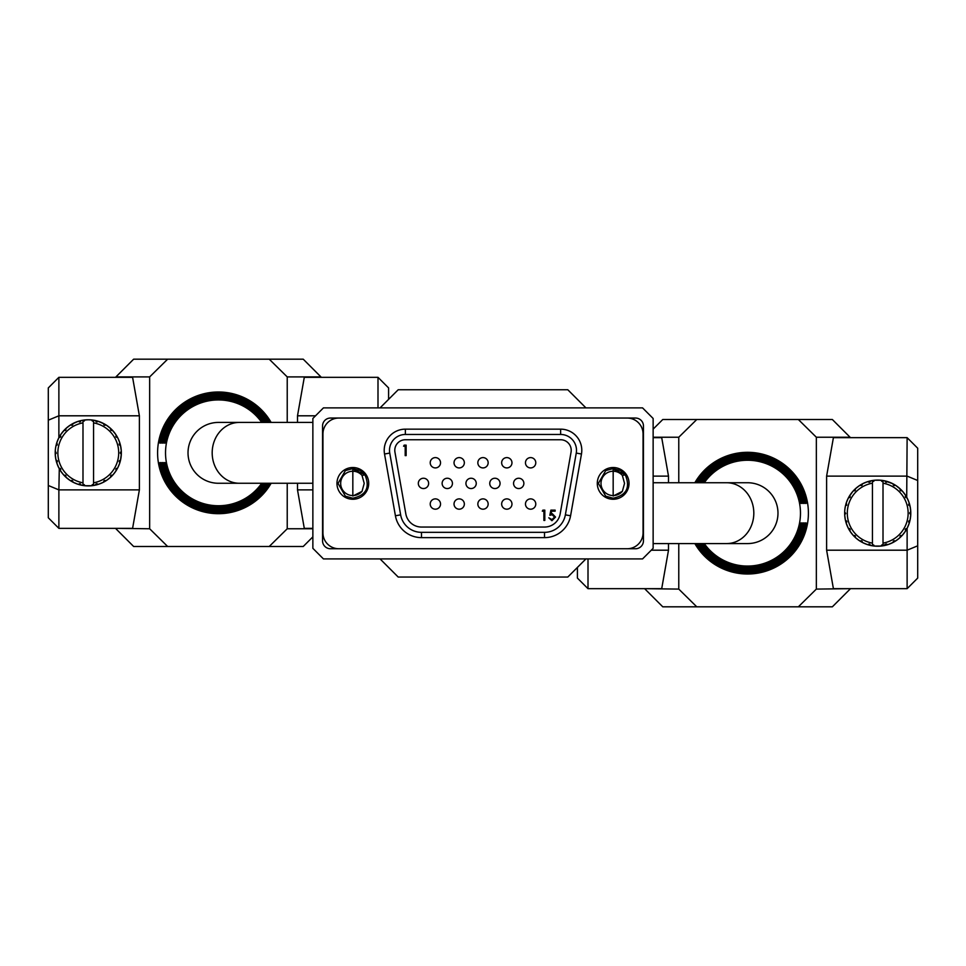 <?xml version="1.0" encoding="UTF-8"?>
<svg xmlns="http://www.w3.org/2000/svg" width="966" height="966" viewBox="0 0 966 966"><rect width="100%" height="100%" fill="white"/><g stroke="black" fill="none" stroke-linecap="round" stroke-linejoin="round"><path stroke-width="1.45" d="M312.863 483.266L218.437 483.266A30.429 30.429 0 0 1 188.02 452.837A30.429 30.429 0 0 1 218.437 422.42A30.429 30.429 0 0 0 188.02 452.837M653.137 482.734L747.563 482.734A30.429 30.429 0 0 1 777.98 513.163A30.429 30.429 0 0 1 747.563 543.58A30.429 30.429 0 0 0 777.98 513.163M585.517 407.881L642.559 407.881L653.137 418.471L653.137 548.326L642.559 558.916L323.441 558.916L312.863 548.326L312.863 418.471L323.441 407.881L585.517 407.881M322.547 425.982L322.547 540.803A7.933 7.933 0 0 0 330.481 548.748L635.519 548.748A7.933 7.933 0 0 0 643.453 540.803L643.453 425.982A7.933 7.933 0 0 0 635.519 418.049L330.481 418.049A7.933 7.933 0 0 0 322.547 425.982M585.517 559.326L567.791 577.052L398.209 577.052L380.483 559.326M380.483 407.471L398.209 389.745L567.791 389.745L585.517 407.471M362.033 491.368L364.218 483.398L362.033 475.429A12.172 12.172 0 0 0 340.672 483.398A12.172 12.172 0 0 0 362.033 491.368L352.832 496.029L352.832 469.078L364.762 474.596A14.816 14.816 0 0 1 364.967 474.886C370.22 487.528 366.174 495.292 352.832 498.215L345.43 496.222L338.028 483.398L345.43 470.563L352.832 468.582L360.246 470.563L364.762 474.596L360.246 470.563L352.832 468.582L360.246 470.563L364.762 474.596L360.246 470.563L352.832 468.582L360.246 470.563L364.762 474.596M352.832 498.215L345.43 496.222L338.028 483.398L345.43 470.563L352.832 468.582M362.033 475.429L364.967 474.886M622.358 491.368L624.543 483.398L622.358 475.429A12.172 12.172 0 0 0 600.997 483.398A12.172 12.172 0 0 0 622.358 491.368L613.168 496.029L613.168 469.078L625.087 474.596A14.816 14.816 0 0 1 625.292 474.886C630.544 487.528 626.499 495.292 613.168 498.215L605.754 496.222L598.352 483.398L605.754 470.563L613.168 468.582L620.57 470.563L625.087 474.596L620.57 470.563L613.168 468.582L620.57 470.563L625.087 474.596L620.57 470.563L613.168 468.582L620.57 470.563L625.087 474.596M613.168 498.215L605.754 496.222L598.352 483.398L605.754 470.563L613.168 468.582M622.358 475.429L625.292 474.886M535.78 504.035A5.156 5.156 0 0 0 530.624 498.879A5.156 5.156 0 0 0 525.468 504.035A5.156 5.156 0 0 0 530.624 509.191A5.156 5.156 0 0 0 535.78 504.035A5.156 5.156 0 0 0 530.624 498.879A5.156 5.156 0 0 0 525.468 504.035M511.968 504.035A5.156 5.156 0 0 0 506.812 498.879A5.156 5.156 0 0 0 501.656 504.035A5.156 5.156 0 0 0 506.812 509.191A5.156 5.156 0 0 0 511.968 504.035A5.156 5.156 0 0 0 506.812 498.879A5.156 5.156 0 0 0 501.656 504.035M488.156 504.035A5.156 5.156 0 0 0 483 498.879A5.156 5.156 0 0 0 477.844 504.035A5.156 5.156 0 0 0 483 509.191A5.156 5.156 0 0 0 488.156 504.035A5.156 5.156 0 0 0 483 498.879A5.156 5.156 0 0 0 477.844 504.035M464.344 504.035A5.156 5.156 0 0 0 459.188 498.879A5.156 5.156 0 0 0 454.032 504.035A5.156 5.156 0 0 0 459.188 509.191A5.156 5.156 0 0 0 464.344 504.035A5.156 5.156 0 0 1 459.188 509.191A5.156 5.156 0 0 1 454.032 504.035M523.874 483.398A5.156 5.156 0 0 0 518.718 478.242A5.156 5.156 0 0 0 513.562 483.398A5.156 5.156 0 0 0 518.718 488.555A5.156 5.156 0 0 0 523.874 483.398A5.156 5.156 0 0 1 518.718 488.555A5.156 5.156 0 0 1 513.562 483.398M500.062 483.398A5.156 5.156 0 0 0 494.906 478.242A5.156 5.156 0 0 0 489.75 483.398A5.156 5.156 0 0 0 494.906 488.555A5.156 5.156 0 0 0 500.062 483.398A5.156 5.156 0 0 1 494.906 488.555A5.156 5.156 0 0 1 489.75 483.398M476.25 483.398A5.156 5.156 0 0 0 471.094 478.242A5.156 5.156 0 0 0 465.938 483.398A5.156 5.156 0 0 0 471.094 488.555A5.156 5.156 0 0 0 476.25 483.398A5.156 5.156 0 0 1 471.094 488.555A5.156 5.156 0 0 1 465.938 483.398M452.438 483.398A5.156 5.156 0 0 0 447.282 478.242A5.156 5.156 0 0 0 442.126 483.398A5.156 5.156 0 0 0 447.282 488.555A5.156 5.156 0 0 0 452.438 483.398A5.156 5.156 0 0 1 447.282 488.555A5.156 5.156 0 0 1 442.126 483.398M535.78 462.762A5.156 5.156 0 0 0 530.624 457.606A5.156 5.156 0 0 0 525.468 462.762A5.156 5.156 0 0 0 530.624 467.918A5.156 5.156 0 0 0 535.78 462.762A5.156 5.156 0 0 0 530.624 457.606A5.156 5.156 0 0 0 525.468 462.762M511.968 462.762A5.156 5.156 0 0 0 506.812 457.606A5.156 5.156 0 0 0 501.656 462.762A5.156 5.156 0 0 0 506.812 467.918A5.156 5.156 0 0 0 511.968 462.762A5.156 5.156 0 0 0 506.812 457.606A5.156 5.156 0 0 0 501.656 462.762M488.156 462.762A5.156 5.156 0 0 0 483 457.606A5.156 5.156 0 0 0 477.844 462.762A5.156 5.156 0 0 0 483 467.918A5.156 5.156 0 0 0 488.156 462.762A5.156 5.156 0 0 0 483 457.606A5.156 5.156 0 0 0 477.844 462.762M464.344 462.762A5.156 5.156 0 0 0 459.188 457.606A5.156 5.156 0 0 0 454.032 462.762A5.156 5.156 0 0 0 459.188 467.918A5.156 5.156 0 0 0 464.344 462.762A5.156 5.156 0 0 1 459.188 467.918A5.156 5.156 0 0 1 454.032 462.762M440.532 504.035A5.156 5.156 0 0 0 435.376 498.879A5.156 5.156 0 0 0 430.22 504.035A5.156 5.156 0 0 0 435.376 509.191A5.156 5.156 0 0 0 440.532 504.035A5.156 5.156 0 0 1 435.376 509.191A5.156 5.156 0 0 1 430.22 504.035M428.638 483.398A5.156 5.156 0 0 0 423.47 478.242A5.156 5.156 0 0 0 418.314 483.398A5.156 5.156 0 0 0 423.47 488.555A5.156 5.156 0 0 0 428.638 483.398A5.156 5.156 0 0 1 423.47 488.555A5.156 5.156 0 0 1 418.314 483.398M440.532 462.762A5.156 5.156 0 0 0 435.376 457.606A5.156 5.156 0 0 0 430.22 462.762A5.156 5.156 0 0 0 435.376 467.918A5.156 5.156 0 0 0 440.532 462.762A5.156 5.156 0 0 1 435.376 467.918A5.156 5.156 0 0 1 430.22 462.762M405.37 439.747A10.578 10.578 0 0 0 394.949 452.16L405.841 513.936A15.879 15.879 0 0 0 421.478 527.05L544.522 527.05A15.879 15.879 0 0 0 560.159 513.936L571.051 452.16A10.578 10.578 0 0 0 560.63 439.747L405.37 439.747M389.503 450.325A15.879 15.879 0 0 0 389.745 453.078L400.636 514.854A21.167 21.167 0 0 0 421.478 532.338L544.522 532.338A21.167 21.167 0 0 0 565.364 514.854L576.255 453.078A15.879 15.879 0 0 0 560.63 434.459L405.37 434.459A15.879 15.879 0 0 0 389.503 450.325M597.29 483.398A15.879 15.879 0 0 0 613.168 499.265A15.879 15.879 0 0 0 629.035 483.398A15.879 15.879 0 0 0 613.168 467.52A15.879 15.879 0 0 0 597.29 483.398M336.965 483.398A15.879 15.879 0 0 0 352.832 499.265A15.879 15.879 0 0 0 368.71 483.398A15.879 15.879 0 0 0 352.832 467.52A15.879 15.879 0 0 0 336.965 483.398M542.3 511.171L542.904 510.12L544.812 510.12L544.812 520.433L543.882 520.433L543.882 511.171L542.3 511.171M403.583 446.22L404.199 445.145L406.131 445.145L406.131 455.614L405.189 455.614L405.189 446.22L403.583 446.22M550.898 510.12L555.136 510.12L555.136 511.171L551.622 511.171L551.067 513.888L552.286 513.683L555.522 517.064L551.924 520.698L548.785 517.788L551.984 519.636L554.605 517.027L552.117 514.745L549.835 515.276L550.898 510.12M643.054 433.927A15.879 15.879 0 0 0 627.188 418.049L338.812 418.049A15.879 15.879 0 0 0 322.946 433.927L322.946 532.87A15.879 15.879 0 0 0 338.812 548.748L627.188 548.748A15.879 15.879 0 0 0 643.054 532.87L643.054 433.927M697.826 482.734A58.298 58.298 0 0 1 805.028 503.371L806.163 503.371A59.409 59.409 0 0 0 696.534 482.734M702.693 482.734A54.217 54.217 0 0 1 800.874 503.371L802.009 503.371A55.328 55.328 0 0 0 701.352 482.734M700.241 482.734A56.257 56.257 0 0 1 802.951 503.371L804.086 503.371A57.368 57.368 0 0 0 698.925 482.734M704.274 482.734A52.913 52.913 0 0 1 800.476 513.163A52.913 52.913 0 0 1 704.274 543.58M694.868 543.58A60.846 60.846 0 0 0 808.409 513.163A60.846 60.846 0 0 0 694.868 482.734M697.826 543.58A58.298 58.298 0 0 0 805.028 522.944L806.163 522.944A59.409 59.409 0 0 1 696.534 543.58M700.241 543.58A56.257 56.257 0 0 0 802.951 522.944L804.086 522.944A57.368 57.368 0 0 1 698.925 543.58M702.693 543.58A54.217 54.217 0 0 0 800.874 522.944L802.009 522.944A55.328 55.328 0 0 1 701.352 543.58M653.137 476.117L668.496 476.117L661.71 437.646L653.137 437.646M907.122 437.646L917.7 448.224L917.7 578.091L907.122 588.668L833.404 588.668L826.618 550.197L826.618 476.117L833.404 437.646L907.122 437.646L906.712 497.236M668.496 543.58L668.496 550.197L661.71 588.668L588.004 588.668L577.414 578.091L577.414 567.428M668.496 550.197L651.265 550.197M668.496 476.117L668.496 482.734M645.047 588.668L678.772 589.091L696.776 606.817L798.351 606.817L816.342 589.091L850.08 588.668M653.137 429.133L662.773 419.51L696.776 419.51L678.772 437.236L678.772 482.734M678.772 543.58L678.772 589.091M678.772 437.236L653.137 437.236M816.342 437.236L798.351 419.51L832.354 419.51L850.08 437.236L816.342 437.236L816.342 589.091M696.776 419.51L798.351 419.51M826.618 550.197L907.122 550.197L907.122 528.305M826.618 476.117L907.122 476.117L917.7 480.5M850.08 589.091L832.354 606.817L798.351 606.817M696.776 606.817L662.773 606.817L645.047 589.091M802.009 503.371L800.874 503.371M804.086 503.371L802.951 503.371M806.163 503.371L805.028 503.371M802.009 522.944L800.874 522.944M804.086 522.944L802.951 522.944M806.163 522.944L805.028 522.944M588.004 558.916L588.004 588.668M907.122 588.668L907.122 550.197L917.7 545.814M886.088 545.15L884.53 545.524A33.073 33.073 0 0 1 883.009 545.802L880.932 546.068L882.043 545.947L881.898 544.896L883.009 545.416L881.898 544.896L880.932 546.068A33.073 33.073 0 0 1 874.508 546.068L873.542 544.896L872.431 545.416L873.602 544.909M881.052 546.068L874.484 546.068M844.936 508.84L845.359 506.353A33.073 33.073 0 0 0 844.707 511.364L844.936 508.84M845.95 503.998L846.288 502.875L845.781 504.602L846.687 505.29M849.44 496.017L850.02 495.099L849.911 497.104L848.233 498.202L846.288 502.875L846.699 504.844L845.516 505.641M844.682 511.847L844.658 513.115M844.658 513.163L844.682 514.48L844.658 513.163L845.709 513.586M844.67 512.101L845.6 513.163L844.707 514.95A33.073 33.073 0 0 0 845.359 519.974L846.916 521.857M846.687 521.024L846.288 523.439L845.781 521.737M849.79 528.788L848.233 528.112L849.078 529.694L848.233 528.112A33.073 33.073 0 0 1 846.288 523.439L846.288 523.415M849.621 530.6L849.078 529.694L849.766 530.817L849.078 529.694L850.213 529.537M849.911 529.223L850.02 531.228L849.09 529.718M854.198 536.396L853.099 535.236A33.073 33.073 0 0 1 850.02 531.228L853.099 535.236L855.393 536.094M854.789 535.49L855.647 537.784L854.355 536.565L855.647 537.784A33.073 33.073 0 0 0 859.655 540.863L862.095 541.093M861.346 540.67L862.771 542.65L861.358 541.902M868.096 544.8L867.444 544.595A33.073 33.073 0 0 1 862.771 542.65L867.444 544.595L869.847 544.196M869.026 543.967L870.909 545.524L869.183 545.114L870.909 545.524A33.073 33.073 0 0 0 872.431 545.802L870.909 545.524M869.847 482.131L870.909 480.802L869.159 481.213L870.909 480.802A33.073 33.073 0 0 1 872.431 480.513L872.431 483.193A30.429 30.429 0 0 0 872.431 543.121L872.431 545.802L873.409 545.947L873.542 544.896M870.378 480.911L869.159 481.213L869.026 482.348M869.412 482.131L867.444 481.732L869.146 481.225M861.793 484.171L862.771 483.664A33.073 33.073 0 0 1 867.444 481.732L862.771 483.664L861.346 485.656M862.095 485.222L859.655 485.463L861.165 484.534L859.655 485.463A33.073 33.073 0 0 0 855.647 488.542L854.789 490.825M855.393 490.221L853.099 491.078L854.198 489.919M850.02 495.099L850.02 495.099A33.073 33.073 0 0 1 853.099 491.078L848.981 496.802M850.213 496.778L849.79 497.526M846.083 503.54L846.288 502.875A33.073 33.073 0 0 1 848.233 498.202L848.245 498.178M844.658 513.864L844.695 514.89M844.695 511.533L844.658 513.091M845.371 520.034L845.516 520.65M848.233 528.112L846.083 522.775M845.395 520.143L845.757 521.652M844.67 514.226L844.695 514.842M848.993 496.778L849.923 495.256M849.766 495.498L849.078 496.621L849.766 495.498L849.078 496.621L849.911 497.104M845.6 505.278L845.395 506.184M846.24 503.045L845.962 503.926M855.236 488.905L853.123 491.054M855.284 488.868L854.342 489.774L855.284 488.868L854.342 489.774L855.007 490.45M855.139 489.001L859.68 485.439M862.698 483.7L861.732 484.207M862.276 483.918L861.189 484.521L861.66 485.343M853.847 490.281L853.171 491.006M855.514 488.651L854.838 489.291M845.781 504.602L846.131 503.395M870.438 480.899L867.468 481.72M867.903 481.587L869.774 481.056M870.909 480.802L872.66 480.476M849.078 496.621L848.45 497.78L849.078 496.621M873.421 480.368L874.508 480.247L873.409 480.368L873.602 481.418L874.508 480.247L880.932 480.247L881.898 481.418L883.009 480.899L881.958 481.43M870.74 480.839L869.847 481.044M872.431 480.899L873.542 481.418L872.431 480.79M881.898 481.418L882.043 480.368L880.932 480.247L883.009 480.513A33.073 33.073 0 0 1 884.53 480.802L886.257 481.213M874.496 480.247L874.508 480.247A33.073 33.073 0 0 1 880.932 480.247L881.282 480.283M872.431 483.193L872.431 543.121M854.342 489.774L853.425 490.728L854.342 489.774M886.583 481.297L888.008 481.732L885.593 482.131M886.426 482.348L884.53 480.802L881.149 480.271M885.593 544.196L883.009 545.802L883.009 543.121A30.429 30.429 0 0 0 883.009 483.193L883.009 480.513L882.043 480.368M884.566 545.512L886.281 545.102L886.426 543.967M886.039 544.184L888.008 544.595L886.305 545.102L888.008 544.595A33.073 33.073 0 0 0 892.681 542.65L894.105 540.67M893.357 541.093L895.784 540.863L894.431 541.697M900.312 537.301L899.805 537.784A33.073 33.073 0 0 1 895.784 540.863L899.805 537.784L900.662 535.49M900.058 536.094L902.341 535.236L901.254 536.396M906.048 530.237L905.42 531.228A33.073 33.073 0 0 1 902.341 535.236L905.42 531.228L905.661 528.788M905.227 529.537L907.219 528.112L906.374 529.67L907.219 528.112A33.073 33.073 0 0 0 909.151 523.439L908.752 521.024M908.535 521.857L910.081 519.974L909.67 521.7L910.081 519.974A33.073 33.073 0 0 0 910.745 514.95L909.731 512.729M909.731 513.586L910.745 511.364L910.793 512.958M910.069 506.269L910.081 506.341A33.073 33.073 0 0 1 910.745 511.364L910.081 506.353L908.535 504.457M908.752 505.29L909.151 502.875L909.501 503.998M906.458 496.802L907.219 498.202A33.073 33.073 0 0 1 909.151 502.875L907.219 498.202L905.227 496.778M905.661 497.526L905.42 495.099L906.048 496.089M901.254 489.919L902.341 491.078A33.073 33.073 0 0 1 905.42 495.099L902.341 491.078L900.058 490.221M900.662 490.825L899.805 488.542L901.097 489.762L899.829 488.555A33.073 33.073 0 0 0 895.784 485.463L893.357 485.222M894.105 485.656L892.681 483.664L893.707 484.207M887.295 481.503L888.008 481.732A33.073 33.073 0 0 1 892.681 483.664L884.566 480.802M886.039 482.131L886.281 481.213L887.549 481.587L886.559 481.297M874.399 480.259L872.515 480.5M883.009 543.121L883.009 483.193M861.189 484.521L860.066 485.198M894.866 484.872L893.647 484.171M895.325 485.161L894.299 484.546M895.385 485.198L894.262 484.521L895.385 485.198L894.262 484.521L893.779 485.343M895.784 485.463L900.602 489.291M887.839 481.672L886.957 481.406M902.316 491.054L901.544 490.221M901.978 490.68L901.109 489.774L900.433 490.45M895.554 485.306L894.431 484.618M893.164 483.918L894.419 484.606M877.72 480.09L876.404 480.114L877.72 480.09M907.207 498.178L905.432 495.123M905.54 497.104L906.362 496.621L907.002 497.78L906.386 496.657M902.015 490.728L901.23 489.907M886.281 481.213L885.001 480.899M909.984 505.882L909.163 502.9M909.32 503.395L909.67 504.602L909.296 503.334L909.67 504.602L908.752 504.844M905.722 495.558L906.446 496.778M910.757 514.781L910.745 511.388M910.769 514.407L910.793 513.163L909.839 513.163M910.745 514.95L910.069 520.046M910.044 506.184L909.839 505.278M901.109 489.774L900.155 488.868L901.109 489.774M909.501 522.328L909.151 523.439L909.67 521.725L908.752 521.471M909.187 523.343L907.207 528.136M910.769 514.48L910.781 512.101M905.42 531.228L906.362 529.694L905.54 529.223M909.32 522.92L910.044 520.143M909.211 523.282L909.477 522.389M910.745 514.854L910.781 514.214M909.924 520.686L910.057 520.082M901.23 536.42L902.329 535.261M901.109 536.541L900.155 537.458L901.109 536.541L900.155 537.458L901.109 536.541L900.433 535.876M905.516 531.083L905.999 530.298M909.151 523.439L909.356 522.787M910.793 513.163L910.769 511.908M894.081 541.902L895.76 540.875M894.419 541.709L893.779 540.972M893.296 542.337L887.923 544.619M909.296 522.98L909.984 520.445M893.103 542.433L895.699 540.912M892.826 542.578L893.647 542.143M880.932 546.068L882.791 545.838M867.903 544.739L869.159 545.102L867.903 544.739L869.159 545.102L869.412 544.184M882.055 545.947L882.924 545.814M894.262 541.793L895.325 541.153M873.421 545.947L874.158 546.032M869.847 545.283L870.74 545.488M867.601 544.643L868.482 544.909M861.346 541.89L862.71 542.626M860.066 541.117L861.189 541.793L860.066 541.117L861.189 541.793L860.066 541.117L861.189 541.793L861.66 540.972M859.655 540.863L855.598 537.736M885.001 545.416L887.549 544.739M861.189 541.793L862.771 542.65M859.8 540.948L860.585 541.443M853.123 535.261L854.342 536.541L855.007 535.876M853.22 535.369L853.847 536.045M849.078 529.694L850.008 531.203M869.159 545.102L870.438 545.416M848.305 528.269L848.74 529.078M845.781 521.725L846.699 521.471M845.359 519.974L844.707 514.95M91.504 485.753L91.492 485.753A33.073 33.073 0 0 1 85.068 485.753L84.102 484.582L82.991 485.101L84.042 484.57M92.881 485.584L91.492 485.753L92.591 485.632L92.458 484.582L93.569 485.101L92.458 484.582L91.492 485.753L84.718 485.717M55.485 448.526L55.919 446.026A33.073 33.073 0 0 0 55.255 451.05L55.485 448.526M56.39 444.082L56.849 442.561L56.33 444.275L57.248 444.976M71.919 424.098L73.319 423.35L72.221 425.028L70.216 425.137A33.073 33.073 0 0 0 66.195 428.216L64.891 429.459L66.195 428.216L65.567 430.124L63.659 430.764A33.073 33.073 0 0 0 60.58 434.772L59.638 436.306L60.58 434.772L60.46 436.777L58.781 437.888L56.849 442.561L57.248 444.529L55.931 445.954M55.231 451.593L55.207 452.861M55.231 451.52L55.207 452.837L55.231 451.52L55.207 452.837L56.27 453.271M55.255 451.05L56.161 452.837L55.255 454.636A33.073 33.073 0 0 0 55.919 459.647L57.465 461.543M57.248 460.71L56.849 463.125L56.342 461.422M59.542 469.198L58.781 467.798A33.073 33.073 0 0 1 56.849 463.125L56.837 463.1M60.206 470.321L58.781 467.798L60.773 469.222M60.339 468.474L60.58 470.901L59.651 469.391M64.746 476.081L63.659 474.922A33.073 33.073 0 0 1 60.58 470.901L63.659 474.922L65.942 475.779M65.338 475.175L66.195 477.458L64.915 476.238L66.195 477.458A33.073 33.073 0 0 0 70.216 480.537L72.643 480.778M71.895 480.344L73.319 482.336L71.762 481.491M79.417 484.703L77.992 484.268A33.073 33.073 0 0 1 73.319 482.336L77.992 484.268L80.407 483.869M79.574 483.652L81.47 485.198L79.743 484.787M80.395 420.717L81.47 420.476A33.073 33.073 0 0 1 82.991 420.198L82.991 422.879A30.429 30.429 0 0 0 82.991 482.807L82.991 485.487A33.073 33.073 0 0 1 81.47 485.198L83.957 485.632L82.991 485.487L83.957 485.632L84.102 484.582M80.407 421.804L77.992 421.405L79.695 420.898L81.47 420.476L79.574 422.033M72.704 423.663L73.295 423.362A33.073 33.073 0 0 1 77.992 421.405L71.569 424.303M72.643 424.907L71.895 425.33M65.942 429.906L65.338 430.51M60.773 436.463L60.339 437.212M56.632 443.225L56.849 442.561A33.073 33.073 0 0 1 58.781 437.888L58.793 437.864M55.243 451.219L55.207 452.764M58.781 467.798L56.632 462.46M55.956 459.816L56.318 461.325M60.278 435.231L59.638 436.306L60.46 436.777M60.58 434.772L64.746 429.604M56.161 444.964L55.956 445.857M56.789 442.718L56.523 443.611M55.255 451.146L55.219 451.786M56.076 445.314L55.943 445.918M64.77 429.58L63.671 430.739M64.891 429.459L65.845 428.542L64.891 429.459L65.845 428.542L64.891 429.459L65.567 430.124M65.688 428.699L70.24 425.125M60.484 434.917L60.001 435.702M55.207 452.837L55.231 454.153L55.207 452.837M72.836 423.591L71.738 424.207L72.221 425.028M56.33 444.275L56.68 443.08M79.888 420.85L78.077 421.381M78.451 421.261L79.719 420.898L78.451 421.261L79.719 420.898L79.961 421.816M81.434 420.488L83.209 420.162M71.134 424.557L70.301 425.088M73.175 423.422L72.353 423.857M59.638 436.306L58.998 437.453L59.638 436.306M84.851 419.944L83.957 420.053L84.102 421.104L85.068 419.932L83.957 420.053L88.28 419.775L91.492 419.932L92.458 421.104L93.569 420.584L92.398 421.091M79.912 420.85L81.289 420.524M85.068 419.932A33.073 33.073 0 0 1 91.492 419.932L91.516 419.932M82.991 422.879L82.991 482.807M112.153 429.955L112.901 430.764L110.993 430.124L110.353 428.216A33.073 33.073 0 0 0 106.345 425.137L104.811 424.207L106.345 425.137L104.34 425.028L103.229 423.35A33.073 33.073 0 0 0 98.556 421.405L96.842 420.898L98.556 421.405L96.153 421.804M96.974 422.033L95.091 420.476L96.817 420.886L95.091 420.476A33.073 33.073 0 0 0 93.569 420.198L95.091 420.476M96.153 483.869L95.091 485.198L96.842 484.787L95.091 485.198A33.073 33.073 0 0 1 93.569 485.487L93.569 482.807A30.429 30.429 0 0 0 93.569 422.879L93.569 420.198L92.591 420.053L93.569 420.198L92.591 420.053L92.458 421.104M95.562 485.101L96.842 484.787L95.562 485.101L96.842 484.787L96.974 483.652M96.588 483.869L98.556 484.268L96.854 484.775M103.302 482.3L103.229 482.336A33.073 33.073 0 0 1 98.556 484.268L103.229 482.336L104.654 480.344M103.905 480.778L106.345 480.537L104.835 481.466L106.345 480.537A33.073 33.073 0 0 0 110.353 477.458L111.211 475.175M110.607 475.779L112.901 474.922L111.802 476.081M116.596 469.911L115.98 470.901A33.073 33.073 0 0 1 112.901 474.922L115.98 470.901L116.21 468.474M115.787 469.222L117.767 467.798L117.019 469.198M120.05 462.002L119.712 463.125A33.073 33.073 0 0 1 117.767 467.798L119.712 463.125L119.313 460.71M119.084 461.543L120.641 459.647L120.231 461.374L120.641 459.647A33.073 33.073 0 0 0 121.293 454.636L120.291 452.414M120.291 453.271L121.293 451.05L121.342 452.825L121.293 451.05A33.073 33.073 0 0 0 120.641 446.026L119.084 444.143M119.313 444.976L119.712 442.561L120.17 444.082M117.755 437.864L117.767 437.888A33.073 33.073 0 0 1 119.712 442.561L117.767 437.888L115.787 436.463M116.21 437.212L115.98 434.772L116.596 435.763M112.877 430.739L112.901 430.764A33.073 33.073 0 0 1 115.98 434.772L112.104 429.906M111.211 430.51L110.607 429.906M104.654 425.33L103.905 424.907M96.588 421.816L97.445 421.067M97.904 421.2L104.642 424.098M83.957 420.053L83.076 420.186M93.569 482.807L93.569 422.879M72.897 423.567L70.675 424.847M104.34 425.028L104.811 424.207L105.934 424.883L104.847 424.219M106.345 425.137L111.162 428.964M96.153 420.717L95.26 420.512M98.399 421.357L97.518 421.091M92.591 420.053L91.842 419.969M95.815 420.645L95.199 420.5M111.658 429.459L110.716 428.542L112.575 430.401L111.658 429.459L112.575 430.401L111.658 429.459L110.993 430.124M106.2 425.052L105.415 424.557M88.28 419.775L86.964 419.799L88.28 419.775M116.089 436.777L116.922 436.306L117.55 437.453L115.992 434.797M111.802 429.604L112.768 430.619M96.842 420.898L95.562 420.584M120.533 445.555L119.712 442.585M120.219 444.275L119.856 443.02L120.219 444.275L119.856 443.02L120.219 444.275L119.301 444.529M120.484 445.35L121.305 451.074M117.695 437.731L117.26 436.922M104.811 424.207L103.724 423.591M121.342 453.042L121.293 454.636L121.342 452.837L120.4 452.837M121.33 453.899L120.472 460.371M120.605 445.857L120.4 444.964M119.736 463.016L120.219 461.398L119.301 461.156M121.305 454.467L121.342 452.209M121.342 452.136L121.305 451.146M121.33 451.774L121.305 451.158M116.922 436.306L116.27 435.231M115.98 470.901L117.755 467.822M117.007 469.222L116.089 468.896M119.869 462.605L120.605 459.816M119.76 462.955L120.038 462.074M110.764 477.095L112.877 474.946M110.716 477.132L111.658 476.226L110.716 477.132L111.658 476.226L110.993 475.55M110.861 476.999L106.32 480.561M116.065 470.756L116.56 469.983M119.712 463.125L119.917 462.46M121.33 454.092L121.33 451.593M121.318 454.153L121.342 452.837L121.318 454.153M103.664 482.119L104.811 481.479L103.664 482.119L104.811 481.479L104.34 480.657M110.486 477.349L111.162 476.709M119.856 462.666L120.533 460.118M95.091 485.198L92.905 485.584M91.601 485.741L93.34 485.524M95.26 485.161L96.153 484.956M111.658 476.226L112.575 475.272L111.658 476.226M78.705 484.497L81.434 485.198M78.451 484.413L79.719 484.787L78.451 484.413L79.719 484.787L79.961 483.869M92.603 485.62L93.485 485.5M104.811 481.479L105.934 480.802M83.97 485.632L84.851 485.729M78.161 484.328L79.043 484.594M71.569 481.382L73.259 482.312M70.615 480.802L71.738 481.479L70.615 480.802L71.738 481.479L72.221 480.657M70.24 480.561L65.652 476.963M72.704 482.01L73.319 482.336M71.581 481.394L73.223 482.288M70.361 480.633L71.134 481.128M63.684 474.946L64.891 476.226L65.567 475.55M64.022 475.32L64.77 476.093M60.46 468.896L59.638 469.379L60.568 470.877M79.719 484.787L80.999 485.101M71.738 481.479L72.897 482.119L71.738 481.479M139.382 415.803L58.878 415.803L58.878 377.332L132.596 377.332L139.382 415.803L139.382 489.883L58.878 489.883L59.288 468.764M56.33 461.398L57.248 461.156M55.919 459.647L55.255 454.636M63.985 475.272L64.891 476.226M269.466 422.42A59.409 59.409 0 0 0 159.837 443.056L160.972 443.056A58.298 58.298 0 0 1 268.174 422.42M264.648 422.42A55.328 55.328 0 0 0 163.991 443.056L165.126 443.056A54.217 54.217 0 0 1 263.307 422.42M267.075 422.42A57.368 57.368 0 0 0 161.914 443.056L163.049 443.056A56.257 56.257 0 0 1 265.759 422.42M261.726 483.266A52.913 52.913 0 0 1 165.524 452.837A52.913 52.913 0 0 1 261.726 422.42M271.132 422.42A60.846 60.846 0 0 0 157.591 452.837A60.846 60.846 0 0 0 271.132 483.266M269.466 483.266A59.409 59.409 0 0 1 159.837 462.629L160.972 462.629A58.298 58.298 0 0 0 268.174 483.266M267.075 483.266A57.368 57.368 0 0 1 161.914 462.629L163.049 462.629A56.257 56.257 0 0 0 265.759 483.266M264.648 483.266A55.328 55.328 0 0 1 163.991 462.629L165.126 462.629A54.217 54.217 0 0 0 263.307 483.266M297.504 422.42L297.504 415.803L304.29 377.332L377.996 377.332L377.996 407.881M139.382 489.883L132.596 528.354L58.878 528.354L48.3 517.776L48.3 387.909L58.878 377.332M297.504 483.266L297.504 489.883L304.29 528.354L312.863 528.354M377.996 377.332L388.586 387.909L388.586 399.369M48.3 420.186L58.878 415.803L58.878 437.695M115.92 528.354L149.658 528.764L167.649 546.49L269.224 546.49L287.228 528.764L312.863 528.764M149.658 376.909L115.92 376.909L133.646 359.183L167.649 359.183L149.658 376.909L149.658 528.764M287.228 376.909L269.224 359.183L303.227 359.183L320.954 376.909L287.228 376.909L287.228 422.42M287.228 483.266L287.228 528.764M167.649 359.183L269.224 359.183M297.504 489.883L312.863 489.883M297.504 415.803L315.52 415.803M312.863 536.867L303.227 546.49L269.224 546.49M167.649 546.49L133.646 546.49L115.92 528.764M165.126 443.056L163.991 443.056M163.049 443.056L161.914 443.056M160.972 443.056L159.837 443.056M165.126 462.629L163.991 462.629M163.049 462.629L161.914 462.629M160.972 462.629L159.837 462.629M48.3 485.5L58.878 489.883L58.878 528.354M239.387 483.266A30.429 27.217 -90 0 1 212.182 452.837A30.429 27.217 -90 0 1 239.387 422.42L218.437 422.42M726.613 482.734A30.429 27.217 90 0 1 753.818 513.163A30.429 27.217 90 0 1 726.613 543.58L747.563 543.58M405.37 434.459L405.37 429.158L560.63 429.158A21.167 21.167 0 0 1 581.472 454.008L570.58 515.772A26.456 26.456 0 0 1 544.522 537.627L421.478 537.627A26.456 26.456 0 0 1 395.42 515.772L384.528 454.008A21.167 21.167 0 0 1 405.37 429.158M560.63 429.158L560.63 434.459M389.745 453.078L384.528 454.008M581.472 454.008L576.255 453.078M400.636 514.854L395.42 515.772M570.58 515.772L565.364 514.854M421.478 532.338L421.478 537.627M544.522 537.627L544.522 532.338M312.863 422.42L239.387 422.42M653.137 543.58L726.613 543.58"/></g></svg>
